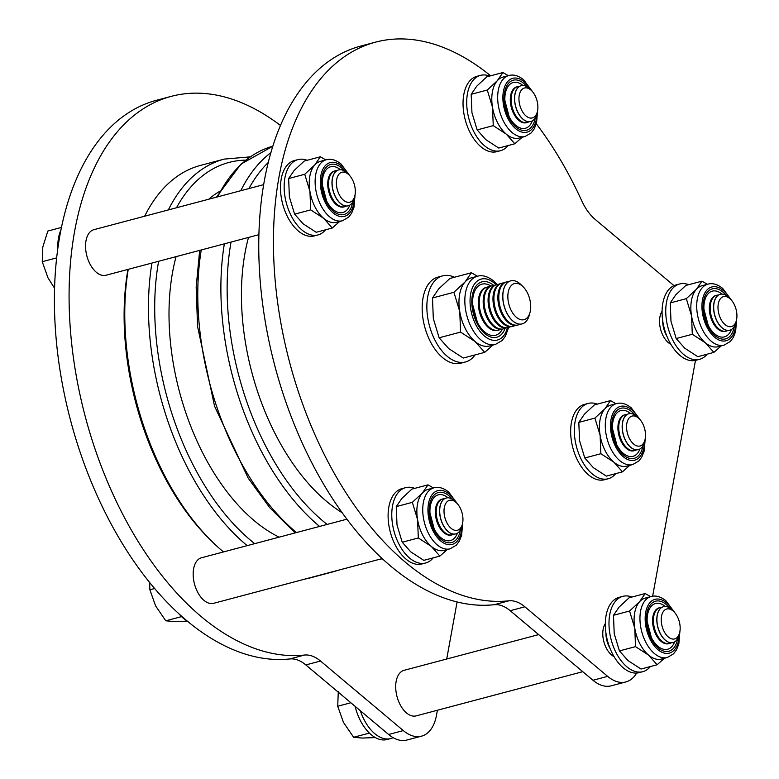 <?xml version="1.0" encoding="UTF-8"?>
<svg xmlns="http://www.w3.org/2000/svg" width="779" height="779" viewBox="0 0 779 779"><rect width="100%" height="100%" fill="white"/><g stroke="black" fill="none" stroke-linecap="round" stroke-linejoin="round"><path stroke-width="1.17" d="M128.243 269.339A213.417 122.624 75.1 0 0 211.099 540.626A213.417 122.624 75.1 0 0 222.687 551.259A213.417 122.624 75.1 0 0 223.485 551.931M304.959 579.079A213.417 122.624 75.1 0 0 310.052 577.93L333.743 571.64A213.417 122.624 -104.9 0 1 328.641 572.799M211.099 540.626L208.928 538.474A209.707 120.492 -104.9 0 1 127.941 269.427M168.332 209.94A213.417 122.624 -104.9 0 1 224.274 159.091L200.593 165.372A213.417 122.624 75.1 0 0 144.651 216.221M605.312 623.648A19.115 10.984 75.1 0 0 611.544 654.964A19.115 10.984 75.1 0 0 614.076 656.648M662.082 311.288A19.115 10.984 75.1 0 0 668.314 342.614A19.115 10.984 75.1 0 0 670.836 344.289M536.322 123.812A287.646 165.275 -104.9 0 1 581.601 200.524A44.539 25.59 75.1 0 0 595.263 219.483L674.001 285.64M636.628 673.066A44.539 25.59 -104.9 0 1 625.888 681.927L611.213 685.822A44.539 25.59 -104.9 0 1 592.975 680.262L510.196 610.697A44.539 25.59 75.1 0 0 494.178 604.718A287.646 165.275 -104.9 0 1 390.727 566.129A287.646 165.275 -104.9 0 1 259.475 270.556A287.646 165.275 -104.9 0 1 360.95 46.019L375.634 42.124A287.646 165.275 -104.9 0 1 490.643 75.797M625.888 681.927A44.539 25.59 -104.9 0 1 607.659 676.367L524.871 606.802A44.539 25.59 75.1 0 0 508.853 600.823A287.646 165.275 -104.9 0 1 405.411 562.234A287.646 165.275 -104.9 0 1 274.159 266.661A287.646 165.275 -104.9 0 1 375.634 42.124M695.481 360.404L652.636 596.208M437.409 710.244L436.493 715.268A44.539 25.59 -104.9 0 1 421.536 736.155L406.852 740.05A44.539 25.59 -104.9 0 1 388.624 734.48L305.835 664.925A44.539 25.59 75.1 0 0 289.817 658.946A287.646 165.275 -104.9 0 1 186.376 620.347A287.646 165.275 -104.9 0 1 55.124 324.775A287.646 165.275 -104.9 0 1 156.598 100.248L171.273 96.353A287.646 165.275 -104.9 0 1 280.518 125.487M421.536 736.155A44.539 25.59 -104.9 0 1 403.298 730.585L320.52 661.03A44.539 25.59 75.1 0 0 304.501 655.051A287.646 165.275 -104.9 0 1 201.05 616.452A287.646 165.275 -104.9 0 1 69.798 320.88A287.646 165.275 -104.9 0 1 171.273 96.353M457.088 601.963L446.718 659.005M346.889 519.184L201.537 557.754A23.565 13.545 75.1 0 0 193.221 576.148A23.565 13.545 75.1 0 0 203.971 600.366A23.565 13.545 75.1 0 0 213.621 603.316L382.187 558.592M263.701 184.633L93.918 229.678A23.565 13.545 75.1 0 0 85.602 248.082A23.565 13.545 75.1 0 0 96.353 272.299A23.565 13.545 75.1 0 0 106.002 275.24L258.92 234.664M538.649 634.612L404.067 670.329A23.565 13.545 75.1 0 0 395.751 688.724A23.565 13.545 75.1 0 0 406.511 712.941A23.565 13.545 75.1 0 0 416.161 715.882L582.76 671.683M393.142 737.664A38.969 22.396 -104.9 0 1 390.746 738.56A38.969 22.396 -104.9 0 1 360.326 710.711M390.746 738.56L387.075 739.534A38.969 22.396 -104.9 0 1 355.107 706.329M57.812 248.852A38.969 22.396 -104.9 0 1 58.522 237.936A38.969 22.396 -104.9 0 1 61.025 229.727M186.931 620.814A38.969 22.396 -104.9 0 1 178.868 613.764M688.714 284.686A38.969 22.396 75.1 0 0 679.59 283.984L675.919 284.958A38.969 22.396 75.1 0 0 662.832 303.235A38.969 22.396 75.1 0 0 670.641 343.958A38.969 22.396 75.1 0 0 695.91 360.297L699.581 359.323A38.969 22.396 75.1 0 0 707.157 354.192M679.59 283.984A38.969 22.396 75.1 0 0 666.503 302.262A38.969 22.396 75.1 0 0 674.312 342.984A38.969 22.396 75.1 0 0 699.581 359.323M631.954 597.045A38.969 22.396 75.1 0 0 622.83 596.344L619.159 597.318A38.969 22.396 75.1 0 0 606.072 615.595A38.969 22.396 75.1 0 0 613.871 656.317A38.969 22.396 75.1 0 0 639.14 672.657L642.811 671.683A38.969 22.396 75.1 0 0 650.387 666.551M622.83 596.344A38.969 22.396 75.1 0 0 609.743 614.621A38.969 22.396 75.1 0 0 617.543 655.343A38.969 22.396 75.1 0 0 642.811 671.683M597.289 404.126A38.969 22.396 75.1 0 0 588.164 403.425L584.493 404.398A38.969 22.396 75.1 0 0 571.406 422.666A38.969 22.396 75.1 0 0 579.216 463.388A38.969 22.396 75.1 0 0 604.485 479.737L608.156 478.764A38.969 22.396 75.1 0 0 615.731 473.622M588.164 403.425A38.969 22.396 75.1 0 0 575.077 421.692A38.969 22.396 75.1 0 0 582.887 462.414A38.969 22.396 75.1 0 0 608.156 478.764M414.74 488.365A38.969 22.396 75.1 0 0 405.616 487.664L401.945 488.637A38.969 22.396 75.1 0 0 388.857 506.915A38.969 22.396 75.1 0 0 396.667 547.637A38.969 22.396 75.1 0 0 421.936 563.977L425.607 563.003A38.969 22.396 75.1 0 0 433.182 557.871M405.616 487.664A38.969 22.396 75.1 0 0 392.528 505.941A38.969 22.396 75.1 0 0 400.338 546.663A38.969 22.396 75.1 0 0 425.607 563.003M307.121 160.299A38.969 22.396 75.1 0 0 297.987 159.598L294.326 160.571A38.969 22.396 75.1 0 0 281.238 178.849A38.969 22.396 75.1 0 0 289.038 219.561A38.969 22.396 75.1 0 0 314.307 235.91L317.978 234.937A38.969 22.396 75.1 0 0 325.554 229.805M297.987 159.598A38.969 22.396 75.1 0 0 284.9 177.875A38.969 22.396 75.1 0 0 292.709 218.587A38.969 22.396 75.1 0 0 317.978 234.937M489.67 76.06A38.969 22.396 75.1 0 0 480.546 75.359L476.875 76.332A38.969 22.396 75.1 0 0 463.787 94.6A38.969 22.396 75.1 0 0 471.597 135.322A38.969 22.396 75.1 0 0 496.866 151.662L500.537 150.688A38.969 22.396 75.1 0 0 508.112 145.556M480.546 75.359A38.969 22.396 75.1 0 0 467.458 93.626A38.969 22.396 75.1 0 0 475.268 134.348A38.969 22.396 75.1 0 0 500.537 150.688M665.208 606.461A23.662 13.594 75.1 0 0 647.164 621.593A23.662 13.594 75.1 0 0 651.429 637.689A23.662 13.594 75.1 0 0 657.973 646.288A23.662 13.594 75.1 0 0 674.604 641.877M635.528 646.638L648.547 655.11A31.549 18.131 75.1 0 0 661.468 659.053L667.34 657.495A31.549 18.131 -104.9 0 1 654.418 653.552A31.549 18.131 -104.9 0 1 640.026 621.136A31.549 18.131 -104.9 0 1 651.156 596.51L645.285 598.068A31.549 18.131 75.1 0 0 639.608 601.69L629.568 611.018L613.472 615.293L619.052 607.143L629.081 597.805L645.178 593.54L639.608 601.69A31.549 18.131 75.1 0 0 634.778 628.234L635.528 646.638L619.432 650.903L614.222 633.687L613.472 615.293M629.568 611.018L634.778 628.234A31.549 18.131 75.1 0 0 648.547 655.11L657.106 664.769L664.429 658.265M657.106 664.769L641.01 669.034L627.991 660.563L619.432 650.903M650.64 596.646L645.178 593.54M448.003 497.791A23.662 13.594 75.1 0 0 429.95 512.913A23.662 13.594 75.1 0 0 434.215 529.009A23.662 13.594 75.1 0 0 440.768 537.617A23.662 13.594 75.1 0 0 457.4 533.196M418.323 537.958L431.332 546.43A31.549 18.131 75.1 0 0 444.254 550.373L450.126 548.815A31.549 18.131 -104.9 0 1 437.204 544.872A31.549 18.131 -104.9 0 1 422.812 512.455A31.549 18.131 -104.9 0 1 433.942 487.829L428.07 489.387A31.549 18.131 75.1 0 0 422.393 493.01L412.354 502.338L396.258 506.613L401.837 498.463L411.877 489.124L427.973 484.859L422.393 493.01A31.549 18.131 75.1 0 0 417.563 519.564L418.323 537.958L402.227 542.233L397.017 525.017L396.258 506.613M412.354 502.338L417.563 519.564A31.549 18.131 75.1 0 0 431.332 546.43L439.892 556.089L447.214 549.584M439.892 556.089L423.795 560.354L410.786 551.883L402.227 542.233M433.426 487.966L427.973 484.859M522.933 85.476A23.662 13.594 75.1 0 0 504.88 100.598A23.662 13.594 75.1 0 0 509.145 116.704A23.662 13.594 75.1 0 0 515.698 125.302A23.662 13.594 75.1 0 0 532.33 120.891M493.253 125.643L506.262 134.115A31.549 18.131 75.1 0 0 519.184 138.058L525.056 136.5A31.549 18.131 -104.9 0 1 512.134 132.557A31.549 18.131 -104.9 0 1 497.742 100.14A31.549 18.131 -104.9 0 1 508.872 75.514L503 77.072A31.549 18.131 75.1 0 0 497.323 80.695L487.284 90.033L471.188 94.298L476.767 86.148L486.807 76.819L502.903 72.544L497.323 80.695A31.549 18.131 75.1 0 0 492.494 107.249L493.253 125.643L477.157 129.918L471.947 112.702L471.188 94.298M487.284 90.033L492.494 107.249A31.549 18.131 75.1 0 0 506.262 134.115L514.822 143.774L522.144 137.279M514.822 143.774L498.726 148.049L485.716 139.577L477.157 129.918M508.356 75.651L502.903 72.544M721.977 294.102A23.662 13.594 75.1 0 0 703.924 309.234A23.662 13.594 75.1 0 0 708.199 325.33A23.662 13.594 75.1 0 0 714.742 333.928A23.662 13.594 75.1 0 0 731.374 329.517M692.297 334.279L705.316 342.75A31.549 18.131 75.1 0 0 718.228 346.694L724.1 345.136A31.549 18.131 -104.9 0 1 711.188 341.192A31.549 18.131 -104.9 0 1 696.786 308.776A31.549 18.131 -104.9 0 1 707.916 284.15L702.045 285.708A31.549 18.131 75.1 0 0 696.368 289.33L686.338 298.659L670.242 302.934L675.812 294.783L685.851 285.445L701.947 281.18L696.368 289.33A31.549 18.131 75.1 0 0 691.548 315.875L692.297 334.279L676.201 338.544L670.992 321.328L670.242 302.934M686.338 298.659L691.548 315.875A31.549 18.131 75.1 0 0 705.316 342.75L713.876 352.41L721.198 345.905M713.876 352.41L697.78 356.675L684.76 348.203L676.201 338.544M707.41 284.286L701.947 281.18M630.552 413.542A23.662 13.594 75.1 0 0 612.498 428.674A23.662 13.594 75.1 0 0 616.773 444.77A23.662 13.594 75.1 0 0 623.317 453.368A23.662 13.594 75.1 0 0 639.949 448.957M600.872 453.719L613.891 462.19A31.549 18.131 75.1 0 0 626.803 466.134L632.675 464.576A31.549 18.131 -104.9 0 1 619.763 460.632A31.549 18.131 -104.9 0 1 605.361 428.216A31.549 18.131 -104.9 0 1 616.491 403.59L610.619 405.148A31.549 18.131 75.1 0 0 604.942 408.761L594.903 418.099L578.816 422.374L584.386 414.224L594.426 404.885L610.522 400.61L604.942 408.761A31.549 18.131 75.1 0 0 600.122 435.315L600.872 453.719L584.776 457.984L579.566 440.768L578.816 422.374M594.903 418.099L600.122 435.315A31.549 18.131 75.1 0 0 613.891 462.19L622.45 471.84L629.773 465.345M622.45 471.84L606.354 476.115L593.335 467.643L584.776 457.984M615.985 403.726L610.522 400.61M340.374 169.715A23.662 13.594 75.1 0 0 322.321 184.847A23.662 13.594 75.1 0 0 326.596 200.943A23.662 13.594 75.1 0 0 333.139 209.541A23.662 13.594 75.1 0 0 349.771 205.13M310.694 209.892L323.713 218.363A31.549 18.131 75.1 0 0 336.625 222.307L342.507 220.749A31.549 18.131 -104.9 0 1 329.585 216.805A31.549 18.131 -104.9 0 1 315.193 184.389A31.549 18.131 -104.9 0 1 326.323 159.763L320.451 161.321A31.549 18.131 75.1 0 0 314.774 164.944L304.735 174.272L288.639 178.547L294.219 170.397L304.248 161.058L320.344 156.783L314.774 164.944A31.549 18.131 75.1 0 0 309.945 191.488L310.694 209.892L294.598 214.157L289.389 196.941L288.639 178.547M304.735 174.272L309.945 191.488A31.549 18.131 75.1 0 0 323.713 218.363L332.273 228.023L339.595 221.518M332.273 228.023L316.177 232.288L303.158 223.816L294.598 214.157M325.807 159.899L320.344 156.783M679.561 633.015L678.889 635.46A18.56 10.663 -104.9 0 1 673.027 642.548A18.56 10.663 -104.9 0 1 660.991 634.758A18.56 10.663 -104.9 0 1 657.272 615.371A18.56 10.663 -104.9 0 1 663.504 606.666A18.56 10.663 -104.9 0 1 672.111 609.918L673.903 611.7A15.483 8.9 -104.9 0 1 679.872 631.672A15.483 8.9 -104.9 0 1 679.561 633.015A15.483 8.9 -104.9 0 1 667.837 636.56A15.483 8.9 -104.9 0 1 661.527 616.257A15.483 8.9 -104.9 0 1 673.903 611.7M672.968 642.558A18.56 10.663 -104.9 0 1 672.92 642.578A18.56 10.663 -104.9 0 1 665.315 640.25A18.56 10.663 -104.9 0 1 657.164 615.4A18.56 10.663 -104.9 0 1 663.396 606.695A18.56 10.663 -104.9 0 1 663.455 606.685M671.147 642.782A18.56 10.663 -104.9 0 1 669.512 643.473A18.56 10.663 -104.9 0 1 661.916 641.156A18.56 10.663 -104.9 0 1 653.766 616.306A18.56 10.663 -104.9 0 1 659.998 607.601A18.56 10.663 -104.9 0 1 661.76 607.396M669.512 643.473L668.674 643.697A18.56 10.663 -104.9 0 1 661.079 641.38A18.56 10.663 -104.9 0 1 652.929 616.53A18.56 10.663 -104.9 0 1 659.161 607.824L659.998 607.601M610.025 648.362A18.56 10.663 -104.9 0 1 605.916 632.85M614.008 656.541A18.56 10.663 -104.9 0 1 613.015 656.054M375.312 737.586L362.128 738.054L353.627 737.275L343.442 722.347L337.726 706.241L338.281 691.509M350.862 702.755L337.726 706.241M369.373 733.097L353.627 737.275M604.699 624.69A18.56 10.663 -104.9 0 1 605.312 623.775M736.33 320.666L735.658 323.1A18.56 10.663 -104.9 0 1 729.787 330.189A18.56 10.663 -104.9 0 1 717.761 322.409A18.56 10.663 -104.9 0 1 714.041 303.012A18.56 10.663 -104.9 0 1 720.273 294.316A18.56 10.663 -104.9 0 1 728.871 297.559L730.673 299.34A15.483 8.9 -104.9 0 1 736.632 319.312A15.483 8.9 -104.9 0 1 736.33 320.666A15.483 8.9 -104.9 0 1 724.606 324.2A15.483 8.9 -104.9 0 1 718.287 303.898A15.483 8.9 -104.9 0 1 730.673 299.34M729.738 330.199A18.56 10.663 -104.9 0 1 729.68 330.218A18.56 10.663 -104.9 0 1 722.084 327.901A18.56 10.663 -104.9 0 1 713.934 303.041A18.56 10.663 -104.9 0 1 720.166 294.345A18.56 10.663 -104.9 0 1 720.215 294.326M727.917 330.423A18.56 10.663 -104.9 0 1 726.281 331.114A18.56 10.663 -104.9 0 1 718.676 328.796A18.56 10.663 -104.9 0 1 710.526 303.946A18.56 10.663 -104.9 0 1 716.758 295.241A18.56 10.663 -104.9 0 1 718.53 295.037M726.281 331.114L725.444 331.338A18.56 10.663 -104.9 0 1 717.839 329.02A18.56 10.663 -104.9 0 1 709.688 304.17A18.56 10.663 -104.9 0 1 715.92 295.465L716.758 295.241M666.795 336.002A18.56 10.663 -104.9 0 1 662.676 320.5M670.768 344.182A18.56 10.663 -104.9 0 1 669.784 343.695M661.459 312.33A18.56 10.663 -104.9 0 1 662.082 311.415M537.276 112.03L536.604 114.474A18.56 10.663 -104.9 0 1 530.742 121.553A18.56 10.663 -104.9 0 1 518.707 113.773A18.56 10.663 -104.9 0 1 514.987 94.386A18.56 10.663 -104.9 0 1 521.219 85.68A18.56 10.663 -104.9 0 1 529.827 88.923L531.619 90.715A15.483 8.9 -104.9 0 1 537.588 110.676A15.483 8.9 -104.9 0 1 537.276 112.03A15.483 8.9 -104.9 0 1 525.562 115.574A15.483 8.9 -104.9 0 1 519.242 95.262A15.483 8.9 -104.9 0 1 531.619 90.715M530.684 121.573A18.56 10.663 -104.9 0 1 530.635 121.582A18.56 10.663 -104.9 0 1 523.04 119.265A18.56 10.663 -104.9 0 1 514.88 94.405A18.56 10.663 -104.9 0 1 521.112 85.709A18.56 10.663 -104.9 0 1 521.17 85.69M528.863 121.787A18.56 10.663 -104.9 0 1 527.227 122.488A18.56 10.663 -104.9 0 1 519.632 120.17A18.56 10.663 -104.9 0 1 511.482 95.311A18.56 10.663 -104.9 0 1 517.714 86.615A18.56 10.663 -104.9 0 1 519.476 86.411M527.227 122.488L526.39 122.712A18.56 10.663 -104.9 0 1 518.795 120.385A18.56 10.663 -104.9 0 1 510.644 95.535A18.56 10.663 -104.9 0 1 516.876 86.829L517.714 86.615M644.905 440.096L644.233 442.54A18.56 10.663 -104.9 0 1 638.361 449.619A18.56 10.663 -104.9 0 1 626.335 441.839A18.56 10.663 -104.9 0 1 622.616 422.452A18.56 10.663 -104.9 0 1 628.848 413.746A18.56 10.663 -104.9 0 1 637.446 416.989L639.247 418.781A15.483 8.9 -104.9 0 1 645.207 438.752A15.483 8.9 -104.9 0 1 644.905 440.096A15.483 8.9 -104.9 0 1 633.181 443.641A15.483 8.9 -104.9 0 1 626.861 423.338A15.483 8.9 -104.9 0 1 639.247 418.781M638.313 449.639A18.56 10.663 -104.9 0 1 638.254 449.649A18.56 10.663 -104.9 0 1 630.659 447.331A18.56 10.663 -104.9 0 1 622.509 422.481A18.56 10.663 -104.9 0 1 628.741 413.776A18.56 10.663 -104.9 0 1 628.789 413.766M636.492 449.853A18.56 10.663 -104.9 0 1 634.856 450.554A18.56 10.663 -104.9 0 1 627.251 448.237A18.56 10.663 -104.9 0 1 619.101 423.387A18.56 10.663 -104.9 0 1 625.333 414.681A18.56 10.663 -104.9 0 1 627.105 414.477M634.856 450.554L634.018 450.778A18.56 10.663 -104.9 0 1 626.413 448.461A18.56 10.663 -104.9 0 1 618.263 423.601A18.56 10.663 -104.9 0 1 624.495 414.905L625.333 414.681M462.346 524.345L461.674 526.789A18.56 10.663 -104.9 0 1 455.812 533.868A18.56 10.663 -104.9 0 1 443.777 526.088A18.56 10.663 -104.9 0 1 440.057 506.691A18.56 10.663 -104.9 0 1 446.289 497.995A18.56 10.663 -104.9 0 1 454.897 501.238L456.689 503.02A15.483 8.9 -104.9 0 1 462.658 522.991A15.483 8.9 -104.9 0 1 462.346 524.345A15.483 8.9 -104.9 0 1 450.632 527.889A15.483 8.9 -104.9 0 1 444.312 507.577A15.483 8.9 -104.9 0 1 456.689 503.02M455.754 533.878A18.56 10.663 -104.9 0 1 455.705 533.897A18.56 10.663 -104.9 0 1 448.11 531.58A18.56 10.663 -104.9 0 1 439.95 506.72A18.56 10.663 -104.9 0 1 446.182 498.024A18.56 10.663 -104.9 0 1 446.24 498.005M453.933 534.102A18.56 10.663 -104.9 0 1 452.297 534.803A18.56 10.663 -104.9 0 1 444.702 532.476A18.56 10.663 -104.9 0 1 436.552 507.626A18.56 10.663 -104.9 0 1 442.784 498.92A18.56 10.663 -104.9 0 1 444.546 498.716M452.297 534.803L451.46 535.017A18.56 10.663 -104.9 0 1 443.864 532.7A18.56 10.663 -104.9 0 1 435.714 507.85A18.56 10.663 -104.9 0 1 441.946 499.144L442.784 498.92M187.33 621.155L174.282 621.584L165.771 620.805L155.596 605.877L149.88 589.771L149.626 582.507M154.612 588.515L149.88 589.771M181.526 616.627L165.771 620.805M354.727 196.269L354.056 198.713A18.56 10.663 -104.9 0 1 348.194 205.802A18.56 10.663 -104.9 0 1 336.158 198.012A18.56 10.663 -104.9 0 1 332.438 178.625A18.56 10.663 -104.9 0 1 338.67 169.919A18.56 10.663 -104.9 0 1 347.278 173.162L349.07 174.954A15.483 8.9 -104.9 0 1 355.029 194.925A15.483 8.9 -104.9 0 1 354.727 196.269A15.483 8.9 -104.9 0 1 343.003 199.813A15.483 8.9 -104.9 0 1 336.694 179.511A15.483 8.9 -104.9 0 1 349.07 174.954M348.135 205.812A18.56 10.663 -104.9 0 1 348.086 205.822A18.56 10.663 -104.9 0 1 340.481 203.504A18.56 10.663 -104.9 0 1 332.331 178.654A18.56 10.663 -104.9 0 1 338.563 169.949A18.56 10.663 -104.9 0 1 338.622 169.939M346.314 206.036A18.56 10.663 -104.9 0 1 344.678 206.727A18.56 10.663 -104.9 0 1 337.083 204.41A18.56 10.663 -104.9 0 1 328.923 179.56A18.56 10.663 -104.9 0 1 335.155 170.854A18.56 10.663 -104.9 0 1 336.927 170.65M344.678 206.727L343.841 206.951A18.56 10.663 -104.9 0 1 336.246 204.634A18.56 10.663 -104.9 0 1 328.095 179.783A18.56 10.663 -104.9 0 1 334.327 171.078L335.155 170.854M54.579 288.259L47.977 277.811L42.251 261.705L42.806 246.972L47.821 231.051L61.502 227.419M56.682 257.878L42.251 261.705M454.459 277.236A44.539 25.59 75.1 0 0 442.676 275.854L437.983 277.1A44.539 25.59 75.1 0 0 423.026 297.987A44.539 25.59 75.1 0 0 431.946 344.522A44.539 25.59 75.1 0 0 460.827 363.199L465.521 361.953A44.539 25.59 75.1 0 0 475.073 354.912M442.676 275.854A44.539 25.59 75.1 0 0 427.72 296.741A44.539 25.59 75.1 0 0 436.649 343.276A44.539 25.59 75.1 0 0 465.521 361.953M490.955 286.088A26.447 15.191 75.1 0 0 472.61 304.365A26.447 15.191 75.1 0 0 477.391 322.36A26.447 15.191 75.1 0 0 484.704 331.971A26.447 15.191 75.1 0 0 502.377 329.137M460.584 332.097L475.132 341.572A35.259 20.264 75.1 0 0 489.572 345.973L495.444 344.415A35.259 20.264 -104.9 0 1 481.003 340.014A35.259 20.264 -104.9 0 1 464.917 303.781A35.259 20.264 -104.9 0 1 477.352 276.253L471.48 277.811A35.259 20.264 75.1 0 0 465.141 281.862L453.923 292.291L432.481 297.977L438.713 288.873L449.931 278.444L471.373 272.747L465.141 281.862A35.259 20.264 75.1 0 0 459.746 311.532L460.584 332.097L439.142 337.784L433.319 318.543L432.481 297.977M453.923 292.291L459.746 311.532A35.259 20.264 75.1 0 0 475.132 341.572L484.704 352.361L492.883 345.097M484.704 352.361L463.252 358.048L448.704 348.583L439.142 337.784M477.478 276.224L471.373 272.747M529.983 312.545L529.204 315.388A22.27 12.795 -104.9 0 1 522.164 323.889A22.27 12.795 -104.9 0 1 507.723 314.55A22.27 12.795 -104.9 0 1 503.263 291.278A22.27 12.795 -104.9 0 1 510.742 280.839A22.27 12.795 -104.9 0 1 521.063 284.724L523.157 286.808A18.696 10.74 -104.9 0 1 530.353 310.909A18.696 10.74 -104.9 0 1 529.983 312.545A18.696 10.74 -104.9 0 1 515.834 316.819A18.696 10.74 -104.9 0 1 508.21 292.31A18.696 10.74 -104.9 0 1 523.157 286.808M522.125 323.898A22.27 12.795 -104.9 0 1 522.086 323.908A22.27 12.795 -104.9 0 1 512.962 321.123A22.27 12.795 -104.9 0 1 503.185 291.297A22.27 12.795 -104.9 0 1 510.664 280.859A22.27 12.795 -104.9 0 1 510.703 280.849M520.031 324.152A22.27 12.795 -104.9 0 1 518.123 324.96A22.27 12.795 -104.9 0 1 508.999 322.175A22.27 12.795 -104.9 0 1 499.222 292.349A22.27 12.795 -104.9 0 1 506.701 281.91A22.27 12.795 -104.9 0 1 508.755 281.667M518.123 324.96L517.188 325.203A22.27 12.795 -104.9 0 1 508.074 322.418A22.27 12.795 -104.9 0 1 498.287 292.602A22.27 12.795 -104.9 0 1 505.766 282.154L506.701 281.91M515.133 325.456A22.27 12.795 -104.9 0 1 513.225 326.255A22.27 12.795 -104.9 0 1 504.11 323.47A22.27 12.795 -104.9 0 1 494.324 293.654A22.27 12.795 -104.9 0 1 501.803 283.205A22.27 12.795 -104.9 0 1 503.857 282.962M513.225 326.255L512.3 326.508A22.27 12.795 -104.9 0 1 503.176 323.723A22.27 12.795 -104.9 0 1 493.399 293.897A22.27 12.795 -104.9 0 1 500.878 283.459L501.803 283.205M510.235 326.752A22.27 12.795 -104.9 0 1 508.336 327.56A22.27 12.795 -104.9 0 1 499.212 324.775A22.27 12.795 -104.9 0 1 489.426 294.949A22.27 12.795 -104.9 0 1 496.905 284.51A22.27 12.795 -104.9 0 1 498.969 284.257M508.336 327.56L507.402 327.803A22.27 12.795 -104.9 0 1 498.287 325.018A22.27 12.795 -104.9 0 1 488.501 295.192A22.27 12.795 -104.9 0 1 495.98 284.754L496.905 284.51M505.347 328.047A22.27 12.795 -104.9 0 1 503.438 328.855A22.27 12.795 -104.9 0 1 494.324 326.07A22.27 12.795 -104.9 0 1 484.538 296.244A22.27 12.795 -104.9 0 1 492.016 285.805A22.27 12.795 -104.9 0 1 494.071 285.562M503.438 328.855L502.504 329.098A22.27 12.795 -104.9 0 1 493.389 326.313A22.27 12.795 -104.9 0 1 483.603 296.497A22.27 12.795 -104.9 0 1 491.082 286.049L492.016 285.805M500.449 329.351A22.27 12.795 -104.9 0 1 498.541 330.15A22.27 12.795 -104.9 0 1 489.426 327.375A22.27 12.795 -104.9 0 1 479.64 297.549A22.27 12.795 -104.9 0 1 487.118 287.1A22.27 12.795 -104.9 0 1 489.173 286.857M498.541 330.15L497.615 330.403A22.27 12.795 -104.9 0 1 488.501 327.618A22.27 12.795 -104.9 0 1 478.715 297.792A22.27 12.795 -104.9 0 1 486.193 287.354L487.118 287.1M231.042 242.065A208.957 120.063 75.1 0 0 322.993 521.073A208.957 120.063 75.1 0 0 327.131 524.433M319.594 526.429A213.417 122.624 -104.9 0 1 318.796 525.757A213.417 122.624 -104.9 0 1 224.352 243.837M201.255 249.971A213.417 122.624 75.1 0 0 295.699 531.882A213.417 122.624 75.1 0 0 296.497 532.554M377.971 559.702A213.417 122.624 75.1 0 0 382.343 558.738L377.864 559.731M158.614 261.286A208.957 120.063 75.1 0 0 250.575 540.285A208.957 120.063 75.1 0 0 254.704 543.645M247.177 545.641A213.417 122.624 -104.9 0 1 246.368 544.969A213.417 122.624 -104.9 0 1 151.934 263.059M248.501 237.429A185.577 106.626 75.1 0 0 326.576 501.394A185.577 106.626 75.1 0 0 342.137 512.718M219.493 191.488A185.577 106.626 75.1 0 0 208.753 199.21M176.073 256.651A185.577 106.626 75.1 0 0 254.149 520.606A185.577 106.626 75.1 0 0 279.145 537.159M216.455 197.165L240.925 164.135L272.884 146.189A213.417 122.624 75.1 0 0 217.662 196.853M240.76 190.719A213.417 122.624 -104.9 0 1 270.946 152.606M268.297 162.47A208.957 120.063 75.1 0 0 248.92 188.557M245.658 160.133A208.957 120.063 75.1 0 0 176.492 207.769M592.975 680.262L607.659 676.367M510.196 610.697L524.871 606.802M494.178 604.718L508.853 600.823M388.624 734.48L403.298 730.585M305.835 664.925L320.52 661.03M289.817 658.946L304.501 655.051M672.959 610.755A27.84 15.999 75.1 0 0 666.434 602.79A27.84 15.999 75.1 0 0 645.694 612.372A27.84 15.999 75.1 0 0 657.924 649.647A27.84 15.999 75.1 0 0 679.21 634.31M677.584 638.692A25.892 14.879 -104.9 0 1 658.226 648.011A25.892 14.879 -104.9 0 1 646.852 613.336A25.892 14.879 -104.9 0 1 666.142 604.436A25.892 14.879 -104.9 0 1 669.375 607.756M455.744 502.075A27.84 15.999 75.1 0 0 449.23 494.12A27.84 15.999 75.1 0 0 428.479 503.692A27.84 15.999 75.1 0 0 440.71 540.967A27.84 15.999 75.1 0 0 461.996 525.63M460.37 530.012A25.892 14.879 -104.9 0 1 441.011 539.331A25.892 14.879 -104.9 0 1 429.638 504.656A25.892 14.879 -104.9 0 1 448.928 495.756A25.892 14.879 -104.9 0 1 452.161 499.076M530.674 89.76A27.84 15.999 75.1 0 0 524.16 81.805A27.84 15.999 75.1 0 0 503.409 91.377A27.84 15.999 75.1 0 0 515.64 128.662A27.84 15.999 75.1 0 0 536.926 113.325M535.3 117.707A25.892 14.879 -104.9 0 1 515.941 127.016A25.892 14.879 -104.9 0 1 504.568 92.35A25.892 14.879 -104.9 0 1 523.858 83.441A25.892 14.879 -104.9 0 1 527.091 86.761M729.719 298.396A27.84 15.999 75.1 0 0 723.204 290.44A27.84 15.999 75.1 0 0 702.463 300.012A27.84 15.999 75.1 0 0 714.694 337.288A27.84 15.999 75.1 0 0 735.97 321.951M734.354 326.333A25.892 14.879 -104.9 0 1 714.986 335.652A25.892 14.879 -104.9 0 1 703.612 300.976A25.892 14.879 -104.9 0 1 722.902 292.076A25.892 14.879 -104.9 0 1 726.145 295.397M638.293 417.836A27.84 15.999 75.1 0 0 631.779 409.871A27.84 15.999 75.1 0 0 611.038 419.443A27.84 15.999 75.1 0 0 623.268 456.728A27.84 15.999 75.1 0 0 644.545 441.391M642.928 445.773A25.892 14.879 -104.9 0 1 623.56 455.092A25.892 14.879 -104.9 0 1 612.187 420.417A25.892 14.879 -104.9 0 1 631.477 411.516A25.892 14.879 -104.9 0 1 634.719 414.837M348.125 174.009A27.84 15.999 75.1 0 0 341.601 166.044A27.84 15.999 75.1 0 0 320.86 175.626A27.84 15.999 75.1 0 0 333.091 212.901A27.84 15.999 75.1 0 0 354.367 197.564M352.751 201.946A25.892 14.879 -104.9 0 1 333.393 211.265A25.892 14.879 -104.9 0 1 322.019 176.59A25.892 14.879 -104.9 0 1 341.309 167.689A25.892 14.879 -104.9 0 1 344.542 171.01M496.038 284.744A31.549 18.131 75.1 0 0 494.159 283.011A31.549 18.131 75.1 0 0 470.652 293.858A31.549 18.131 75.1 0 0 484.509 336.109A31.549 18.131 75.1 0 0 507.46 327.784M505.172 328.154A28.667 16.476 -104.9 0 1 484.947 333.685A28.667 16.476 -104.9 0 1 472.356 295.29A28.667 16.476 -104.9 0 1 493.72 285.426A28.667 16.476 -104.9 0 1 493.876 285.552M295.163 532.914L269.719 507.674L248.141 478.063L214.546 406.151L197.554 326.362L196.172 287.169L199.677 250.39M333.743 571.64L338.846 570.082M250.088 156.881L224.274 159.091M667.34 657.495L673.533 653.844L676.493 649.89L678.83 643.999L679.882 631.565M674.906 612.8L665.889 600.736C660.728 596.636 655.811 595.224 651.156 596.51M647.164 621.593L651.429 637.689M450.126 548.815L456.328 545.173L459.279 541.21L461.626 535.319L462.677 522.894M457.692 504.12L448.675 492.055C443.514 487.956 438.596 486.544 433.942 487.829M429.95 512.913L434.215 529.009M525.056 136.5L531.259 132.858L534.209 128.905L536.556 123.004L537.607 110.579M532.622 91.815L523.605 79.74C518.444 75.641 513.527 74.229 508.872 75.514M504.88 100.598L509.145 116.704M724.1 345.136L730.303 341.484L733.263 337.531L735.6 331.64L736.652 319.215M731.676 300.441L722.659 288.376C717.488 284.277 712.581 282.865 707.916 284.15M703.924 309.234L708.199 325.33M632.675 464.576L638.877 460.925L641.838 456.971L644.175 451.07L645.226 438.645M640.25 419.881L631.233 407.807C626.063 403.707 621.155 402.305 616.491 403.59M612.498 428.674L616.773 444.77M342.507 220.749L348.7 217.098L351.66 213.144L353.997 207.243L355.049 194.818M350.073 176.054L341.056 163.989C335.895 159.89 330.978 158.478 326.323 159.763M322.321 184.847L326.596 200.943M495.444 344.415L502.124 340.53L505.386 336.255L508.58 327.482M497.168 284.442L493.613 280.946C487.693 276.35 482.269 274.783 477.352 276.253M472.61 304.365L477.391 322.36"/></g></svg>
